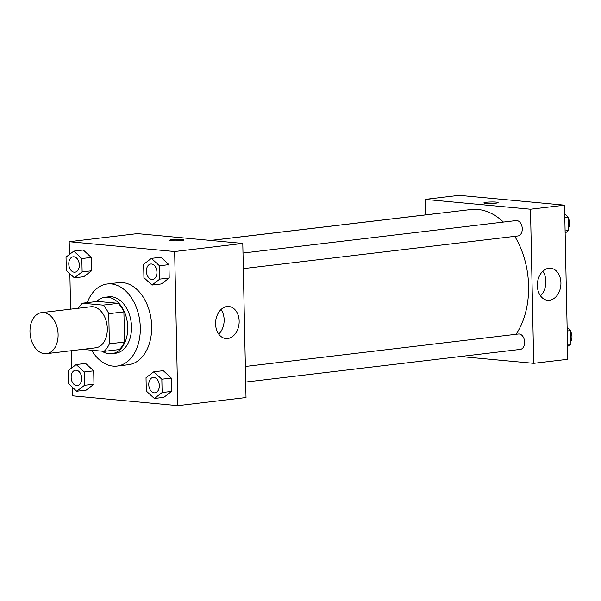 <?xml version="1.0" encoding="UTF-8"?>
<svg xmlns="http://www.w3.org/2000/svg" width="601" height="601" viewBox="0 0 601 601"><rect width="100%" height="100%" fill="white"/><g stroke="black" fill="none" stroke-linecap="round" stroke-linejoin="round"><path stroke-width="0.9" d="M44.474 353.688A20.667 13.951 83.2 0 1 30.05 333.307A20.667 13.951 83.2 0 1 41.604 312.61A20.667 13.951 83.2 0 1 57.899 331.489A20.667 13.951 83.2 0 1 46.487 353.658A20.667 13.951 83.2 0 1 44.474 353.688M41.604 312.61L90.811 306.758A20.667 13.951 83.2 0 1 107.106 325.637A20.667 13.951 83.2 0 1 95.694 347.806L46.487 353.658M82.457 303.204L97.595 301.409L118.224 303.332A27.759 18.736 83.2 0 1 123.896 311.889L124.535 342.029L109.39 343.832L108.758 313.684A27.759 18.736 83.2 0 0 103.087 305.128L82.457 303.204A27.759 18.736 83.2 0 0 78.393 308.238M109.39 343.832A27.759 18.736 83.2 0 1 104.056 351.36L83.426 349.444A27.759 18.736 83.2 0 1 83.276 349.286M124.535 342.029A27.759 18.736 83.2 0 1 119.193 349.564L104.056 351.36M101.945 351.164A28.42 19.187 -96.8 0 0 111.756 353.704A28.42 19.187 -96.8 0 0 127.45 323.218A28.42 19.187 -96.8 0 0 105.04 297.262A28.42 19.187 -96.8 0 0 96.596 301.529M105.04 297.262L108.826 296.811A28.42 19.187 83.2 0 1 131.228 322.767A28.42 19.187 83.2 0 1 115.535 353.253L111.756 353.704M123.896 311.889L108.758 313.684M118.224 303.332L103.087 305.128M87.235 302.641A41.334 27.901 83.2 0 1 107.301 283.988A41.334 27.901 83.2 0 1 139.89 321.738A41.334 27.901 83.2 0 1 117.06 366.084A41.334 27.901 83.2 0 1 113.041 366.129A41.334 27.901 83.2 0 1 91.63 350.203M107.301 283.988L118.66 282.635A41.334 27.901 83.2 0 1 151.249 320.386A41.334 27.901 83.2 0 1 128.419 364.732L117.06 366.084M72.24 387.119L72.421 395.826L177.881 405.652L174.651 251.541L69.198 241.715L69.461 254.448M69.866 273.688L70.61 309.162M71.474 350.691L71.835 367.872M76.733 391.251L86.198 390.124L93.966 384.189L93.688 370.847L85.635 363.432L76.177 364.559L68.401 370.494L68.687 383.844L76.733 391.251L84.501 385.316L84.223 371.966L76.177 364.559M74.359 277.827L83.824 276.7L91.592 270.766L91.314 257.416L83.261 250.008L73.795 251.135L66.027 257.07L66.305 270.42L74.359 277.827L82.127 271.892L81.849 258.543L73.795 251.135M151.978 285.062L161.436 283.935L169.212 278L168.926 264.65L160.88 257.243L151.414 258.37L143.647 264.305L143.924 277.647L151.978 285.062L159.746 279.119L159.468 265.777L151.414 258.37M154.352 398.486L163.818 397.359L171.585 391.424L171.308 378.074L163.254 370.667L153.788 371.794L146.02 377.728L146.298 391.071L154.352 398.486L162.12 392.551L161.842 379.201L153.788 371.794M181.645 240.55A7.107 0.751 178.8 0 1 173.982 240.851A7.107 0.751 178.8 0 1 169.707 240.25A7.107 0.751 178.8 0 1 176.799 239.348A7.107 0.751 178.8 0 1 183.914 239.949A7.107 0.751 178.8 0 1 181.645 240.55M177.881 405.652L246.019 397.546L242.789 243.435L174.651 251.541M242.789 243.435L137.336 233.616L69.198 241.715M183.914 239.957A7.107 0.751 -1.2 0 0 176.799 239.356A7.107 0.751 -1.2 0 0 169.707 240.25M215.586 323.924A16.092 11.75 -84.7 0 1 228.861 306.502A16.092 11.75 -84.7 0 1 239.07 323.608A16.092 11.75 -84.7 0 1 225.878 338.536A16.092 11.75 -84.7 0 1 215.586 323.924M218.719 334.103A16.092 11.75 95.3 0 0 221.01 309.538M210.801 240.46L470.831 209.539A72.338 48.831 83.2 0 1 503.42 222.077M514.749 236.343A72.338 48.831 83.2 0 1 516.049 334.284M245.696 382.048L520.286 349.391A7.753 5.229 -96.8 0 0 524.613 341.631A7.753 5.229 -96.8 0 0 519.204 333.991A7.753 5.229 -96.8 0 0 518.453 333.998L245.366 366.475M210.605 240.438L438.46 213.34A7.753 5.229 83.2 0 1 439 213.317M242.992 253.051L516.079 220.575A7.753 5.229 83.2 0 1 522.186 227.651A7.753 5.229 83.2 0 1 517.904 235.968L243.322 268.624M425.35 214.903L425.027 199.397L459.096 195.348L564.557 205.174L530.488 209.223L425.027 199.397M460.441 356.506L533.718 363.335L530.488 209.223M533.718 363.335L567.787 359.285L564.557 205.174M549.472 300.252A16.092 11.75 -84.7 0 1 547.646 300.275A16.092 11.75 -84.7 0 1 537.437 283.169A16.092 11.75 -84.7 0 1 550.629 268.234A16.092 11.75 -84.7 0 1 560.913 284.1A16.092 11.75 -84.7 0 1 549.472 300.252M485.803 203.356A7.107 0.751 178.8 0 1 483.903 202.883A7.107 0.751 178.8 0 1 490.987 201.989A7.107 0.751 178.8 0 1 498.109 202.59A7.107 0.751 178.8 0 1 493.609 203.386A7.107 0.751 178.8 0 1 485.803 203.356M540.479 295.835A16.092 11.75 95.3 0 0 542.771 271.276M498.109 202.59A7.107 0.751 -1.2 0 0 490.987 201.989A7.107 0.751 -1.2 0 0 483.903 202.89M567.517 346.552L570.95 343.93L570.672 330.58L567.111 327.312M570.95 343.93L567.472 344.343M570.672 330.58L567.194 330.993M570.695 331.617A7.753 5.229 83.2 0 1 570.897 341.285M565.143 233.128L568.576 230.506L568.298 217.156L564.737 213.881M568.576 230.506L565.098 230.919M568.298 217.156L564.812 217.57M568.313 218.193A7.753 5.229 83.2 0 1 568.516 227.862M153.157 377.443L153.127 377.443A7.753 5.229 83.2 0 1 153.157 377.443A7.753 5.229 83.2 0 1 159.265 384.52A7.753 5.229 83.2 0 1 154.99 392.836A7.753 5.229 83.2 0 1 154.975 392.836L154.96 392.836A7.753 5.229 83.2 0 1 154.202 392.844A7.753 5.229 83.2 0 1 148.793 385.203A7.753 5.229 83.2 0 1 153.127 377.443A7.753 5.229 83.2 0 1 159.235 384.52A7.753 5.229 83.2 0 1 154.96 392.836M163.818 397.359L171.585 391.424L162.12 392.551M171.585 391.424L171.308 378.074L161.842 379.201M171.308 378.074L163.254 370.667M150.753 264.019L150.783 264.019A7.753 5.229 83.2 0 1 150.783 264.019A7.753 5.229 83.2 0 1 156.891 271.096A7.753 5.229 83.2 0 1 152.609 279.412A7.753 5.229 83.2 0 1 152.594 279.412A7.753 5.229 83.2 0 1 151.828 279.42A7.753 5.229 83.2 0 1 146.419 271.78A7.753 5.229 83.2 0 1 150.753 264.019A7.753 5.229 83.2 0 1 156.861 271.096A7.753 5.229 83.2 0 1 152.579 279.412L152.609 279.412M161.436 283.935L169.212 278L159.746 279.119M169.212 278L168.926 264.65L159.468 265.777M168.926 264.65L160.88 257.243M75.508 370.216L75.538 370.208A7.753 5.229 83.2 0 1 75.538 370.208A7.753 5.229 83.2 0 1 81.646 377.285A7.753 5.229 83.2 0 1 77.371 385.602A7.753 5.229 83.2 0 1 77.356 385.602A7.753 5.229 83.2 0 1 76.582 385.617A7.753 5.229 83.2 0 1 71.173 377.976A7.753 5.229 83.2 0 1 75.508 370.216A7.753 5.229 83.2 0 1 81.616 377.293A7.753 5.229 83.2 0 1 77.341 385.609L77.371 385.602M86.198 390.124L93.966 384.189L84.501 385.316M93.966 384.189L93.688 370.847L84.223 371.966M93.688 370.847L85.635 363.432M73.164 256.785L73.134 256.785A7.753 5.229 83.2 0 1 73.164 256.785A7.753 5.229 83.2 0 1 79.272 263.862A7.753 5.229 83.2 0 1 74.99 272.178A7.753 5.229 83.2 0 1 74.975 272.178A7.753 5.229 83.2 0 1 74.208 272.193A7.753 5.229 83.2 0 1 68.799 264.545A7.753 5.229 83.2 0 1 73.134 256.785A7.753 5.229 83.2 0 1 79.242 263.869A7.753 5.229 83.2 0 1 74.96 272.178L74.96 272.178M83.824 276.7L91.592 270.766L82.127 271.892M91.592 270.766L91.314 257.416L81.849 258.543M91.314 257.416L83.261 250.008"/></g></svg>

